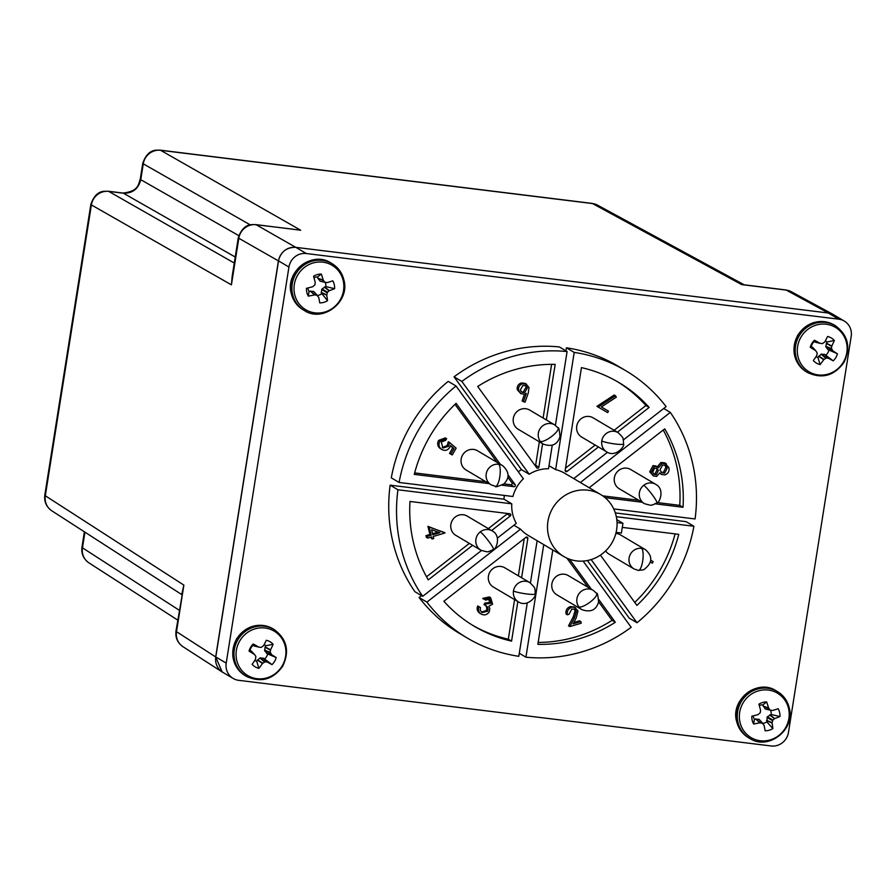 <?xml version="1.0" encoding="UTF-8"?>
<svg xmlns="http://www.w3.org/2000/svg" width="896" height="896" viewBox="0 0 896 896"><rect width="100%" height="100%" fill="white"/><g stroke="black" fill="none" stroke-linecap="round" stroke-linejoin="round"><path stroke-width="1.34" d="M576.677 560.907A36.053 34.339 -59.4 0 1 563.92 556.573A36.053 34.339 -59.4 0 1 549.707 514.472A36.053 34.339 -59.4 0 1 587.888 490.179A36.053 34.339 -59.4 0 1 600.656 494.525A36.053 34.339 -59.4 0 1 614.858 536.626A36.053 34.339 -59.4 0 1 576.677 560.907M529.211 474.242L521.416 469.616L454.048 376.813L461.854 381.438L529.211 474.242A36.053 34.339 -59.4 0 1 548.531 468.754L552.25 445.222M521.416 469.616A36.053 34.339 120.6 0 0 518.302 471.8M456.008 385.986L523.376 478.789A36.053 34.339 120.6 0 0 512.926 496.496L399.101 482.462A155.389 148.042 -59.4 0 1 456.008 385.986L448.213 381.371A155.389 148.042 -59.4 0 0 391.294 477.837L399.101 482.462M504.37 495.443A36.053 34.339 120.6 0 0 503.966 499.195L511.773 503.81A36.053 34.339 120.6 0 0 516.309 523.365L497.459 538.059M513.901 525.235L520.52 529.155A36.053 34.339 120.6 0 0 528.136 535.382L563.92 556.573M517.843 601.518L511.571 641.122A141.714 135.005 -59.4 0 1 474.298 626.304A141.714 135.005 -59.4 0 1 443.867 601.283L525.952 537.309A1.243 1.187 -59.4 0 1 527.834 538.429L521.606 577.752M828.307 312.995L838.712 319.166A15.669 14.918 -59.4 0 1 844.256 321.048L833.851 314.888A15.669 14.918 120.6 0 0 828.307 312.995L295.882 247.363A15.669 14.918 120.6 0 0 278.533 260.882L215.802 656.958A15.669 14.918 120.6 0 0 222.734 672.28L233.15 678.44A15.669 14.918 -59.4 0 1 226.206 663.118L215.802 656.958M838.712 319.166L306.298 253.523L295.882 247.363M844.256 321.048A15.669 14.918 -59.4 0 1 851.2 336.37L788.469 732.435A15.669 14.918 -59.4 0 1 771.109 745.965L238.694 680.322A15.669 14.918 -59.4 0 1 233.15 678.44M278.533 260.882L288.938 267.042L226.206 663.118M288.938 267.042A15.669 14.918 -59.4 0 1 306.298 253.523M615.317 512.915L686.112 521.651L693.907 526.266A155.389 148.042 -59.4 0 1 637 622.742L629.194 618.117L587.395 560.526M527.262 602.997L518.818 656.309A155.389 148.042 -59.4 0 1 467.331 638.075L459.525 633.45A155.389 148.042 -59.4 0 1 419.104 597.486L421.512 595.616M511.773 503.81L397.947 489.776A155.389 148.042 -59.4 0 0 422.699 596.322L414.893 591.696A155.389 148.042 -59.4 0 1 390.141 485.162L503.966 499.195M454.048 376.813A155.389 148.042 -59.4 0 1 559.283 346.92L567.09 351.546L555.408 425.342M565.914 350.84L566.395 347.794A155.389 148.042 -59.4 0 1 617.882 366.027L625.688 370.653A155.389 148.042 -59.4 0 1 666.109 406.616L623.381 439.914M663.701 408.498L670.32 412.406A155.389 148.042 -59.4 0 1 695.072 518.952L613.715 508.917M670.32 412.406L580.362 482.518M573.754 478.598L607.488 452.312M566.395 347.794L574.202 352.419A155.389 148.042 -59.4 0 1 625.688 370.653M574.202 352.419L555.632 469.627L549.013 465.707M461.854 381.438A155.389 148.042 -59.4 0 1 567.09 351.546M397.947 489.776L390.141 485.162M422.699 596.322L481.466 550.525M520.52 529.155L426.899 602.112L419.104 597.486M467.331 638.075A155.389 148.042 -59.4 0 1 426.899 602.112M530.432 583.005L537.13 540.714M543.749 544.634L525.93 657.194L519.299 653.262M583.106 561.086L631.165 627.301A155.389 148.042 -59.4 0 1 525.93 657.194M591.158 559.574L637 622.742M693.907 526.266L616.325 516.701M589.187 487.738L664.731 428.859A141.714 135.005 -59.4 0 1 683.021 507.282L655.278 503.854M642.006 502.219L605.069 497.661M600.656 494.525L564.872 473.346A36.053 34.339 120.6 0 0 555.632 469.627M598.427 446.981L567.067 471.419A1.243 1.187 -59.4 0 1 565.186 470.31L581.448 367.606A141.714 135.005 -59.4 0 1 618.71 382.424A141.714 135.005 -59.4 0 1 649.152 407.445L617.389 432.197M542.595 443.722L538.888 467.163A1.243 1.187 -59.4 0 1 536.726 467.779L477.702 386.456A141.714 135.005 -59.4 0 1 555.162 364.392L546.358 419.955M489.048 483.605L414.266 474.387A141.714 135.005 -59.4 0 1 456.098 403.323L500.349 464.296M508.032 474.88L515.166 484.702A1.243 1.187 -59.4 0 1 514.002 486.685L501.928 485.195M472.629 545.317L428.288 579.869A141.714 135.005 -59.4 0 1 409.998 501.458L509.813 513.755A1.243 1.187 -59.4 0 1 510.317 515.939L491.59 530.544M598.774 599.48L615.317 622.272A141.714 135.005 -59.4 0 1 537.858 644.347L552.798 549.987M569.554 559.216L591.326 589.232M622.294 527.386L678.754 534.341A141.714 135.005 -59.4 0 1 636.922 605.405L600.421 555.128M616.112 532.403L621.398 533.053L622.944 523.298L616.818 519.669M657.205 502.566L679.762 505.355L683.021 507.282M602.706 495.846L638.758 500.293M679.762 505.355A141.714 135.005 120.6 0 0 663.23 430.024M622.944 523.298L617.053 522.57M614.141 430.27L645.904 405.518L649.152 407.445M565.522 468.16L595.179 445.054M645.904 405.518A141.714 135.005 120.6 0 0 617.086 381.472M535.338 465.875A1.243 1.187 120.6 0 0 535.629 465.237L539.347 441.806M543.11 418.029L551.611 364.358M503.899 483.907L510.742 484.758A1.243 1.187 120.6 0 0 511.918 482.776L507.864 477.198M497.101 462.37L455 404.376M414.646 472.909L485.789 481.678M426.541 576.778L469.37 543.39M488.331 528.618L507.058 514.013A1.243 1.187 120.6 0 0 507.472 513.475M472.685 625.33A141.714 135.005 120.6 0 0 508.312 639.195L511.571 641.122M508.312 639.195L514.584 599.592M518.358 575.826L524.238 538.642M538.16 642.443A141.714 135.005 120.6 0 0 612.058 620.346L615.317 622.272M612.058 620.346L598.64 601.854M588.078 587.306L566.91 558.141M634.76 602.437A141.714 135.005 120.6 0 0 675.114 533.893M653.352 475.944L649.69 471.822L653.016 465.606L655.95 465.976L658.504 467.802L662.189 463.277L666.378 463.814L664.653 462.818L668.853 467.6C669.57 471.072 668.304 473.502 665.056 474.88L661.506 474.466L659.691 472.853L656.611 476.414L653.352 475.944L650.989 472.595L654.315 466.379L653.016 465.606M657.205 467.029L660.89 462.504L664.653 462.818M661.506 474.466L659.579 473.245M601.395 406.963L608.496 411.13L607.634 412.597L598.226 407.098L615.507 395.774L616.347 397.141L601.384 406.963L608.496 411.13M598.226 407.098L596.926 406.325L614.208 395.002L615.507 395.774M520.912 393.736L517.317 389.76C516.824 386.434 518.146 384.171 521.304 382.95L525.325 383.387L528.987 387.43L528.282 392.963L525.056 402.181L523.443 401.677L526.299 393.366L524.653 394.184L520.912 393.736L518.616 390.522C518.123 387.206 519.456 384.944 522.603 383.723L526.624 384.16M523.443 401.677L522.144 400.904L524.429 394.24M442.277 447.552L447.171 445.547L448.291 441.75L449.59 442.512L456.142 448.19L452.245 454.944L450.834 454.138L454.037 448.582L450.43 445.48L449.658 447.474C447.619 450.408 445.066 451.114 441.997 449.59C438.894 447.485 438.2 444.674 439.914 441.157L446.634 438.682L445.704 440.283L441.246 442.053L442.982 448.022L448.47 446.32L449.59 442.512M450.834 454.138L449.534 453.365L452.726 447.81L450.352 445.76M441.997 449.59L440.686 448.818C437.595 446.712 436.901 443.901 438.614 440.384L445.334 437.909L446.634 438.682M427.694 538.104L426.395 537.331L425.981 535.629L429.901 534.475L427.918 526.322L444.954 532.997L433.227 536.469L433.731 538.53L432.118 539L431.614 536.939L427.694 538.104L427.28 536.39L431.2 535.237L429.218 527.094L427.918 526.322M432.118 539L430.573 537.253M481.466 612.114L486.371 610.456C487.301 607.813 486.506 605.842 483.974 604.542L484.803 603.12L489.754 602.504L488.477 598.427M483.986 599.189L482.686 598.416L489.35 596.915L490.65 597.688L492.598 604.173L488.846 606.256L489.843 608.608L489.216 611.934C487.054 614.902 484.389 615.619 481.242 614.074C478.587 612.326 477.848 609.862 478.99 606.704L480.446 607.533L480.29 610.366L482.138 612.573L487.67 611.229C488.6 608.586 487.805 606.614 485.285 605.315L486.102 603.893L491.064 603.266L489.776 599.2L485.498 600.062L483.986 599.189L490.65 597.688M481.242 614.074L479.931 613.301C477.288 611.554 476.538 609.09 477.691 605.931L480.446 607.533M573.798 622.507L579.544 620.805L580.843 621.578L581.246 623.224L569.811 626.595L568.512 625.834L573.227 616.896L575.075 610.669L574.123 609.011M575.075 610.669L576.374 611.442L574.829 609.347L571.861 609.011L568.971 614.309L567.358 614.779L566.059 614.006C565.499 610.4 566.899 607.936 570.259 606.592L574.347 606.973L577.998 610.915L576.139 618.061L573.07 623.874L580.843 621.578M650.888 560.291L653.195 561.635L652.299 563.192L650.563 562.184M649.69 471.822L650.989 472.595M660.89 462.504L662.189 463.277M654.315 466.379L657.25 466.749M521.304 382.95L522.603 383.723M517.317 389.76L518.616 390.522M447.171 445.547L448.47 446.32M438.614 440.384L439.914 441.157M452.726 447.81L454.037 448.582M429.901 534.475L431.2 535.237M425.981 535.629L427.28 536.39M429.218 527.094L444.875 532.65M489.754 602.504L491.064 603.266M484.803 603.12L486.102 603.893M483.974 604.542L485.285 605.315M486.371 610.456L487.67 611.229M477.691 605.931L478.99 606.704M569.811 626.595L574.526 617.669L576.374 611.442M570.259 606.592L575.646 607.734M567.358 614.779C566.798 611.173 568.198 608.698 571.57 607.354M650.888 560.314L653.195 561.635M662.626 464.99L665.47 465.371L667.24 468.037L664.709 473.133L661.864 472.741L659.938 470.03L662.626 464.99M654.651 468.126L656.947 468.451L658.403 470.49L656.219 474.678L654.17 474.398L652.658 472.203L654.651 468.126M520.285 390.029L522.95 385.403L525.739 385.728L527.352 387.934L524.686 392.571L521.909 392.246L520.285 390.029M432.813 534.766L431.592 529.749L439.835 532.683L432.813 534.766M667.24 468.037L665.941 467.275L663.41 472.36L664.709 473.133M664.742 465.035L665.941 467.275M663.41 472.36L661.237 472.293M658.403 470.49L657.104 469.717L654.92 473.906L656.219 474.678M656.242 468.149L657.104 469.717M654.92 473.906L653.565 473.917M525.056 385.414L527.352 387.934M524.686 392.571L521.282 391.787M526.053 387.162L523.387 391.798M438.066 532.056L432.544 533.691M564.301 574.213A11.189 10.662 120.6 0 0 556.853 594.821L581.896 609.65A11.189 10.662 -59.4 0 1 589.344 589.042A11.189 10.662 -59.4 0 1 593.298 590.397L568.254 575.568A11.189 10.662 120.6 0 0 564.301 574.213M473.547 449.422A11.189 10.662 120.6 0 0 466.11 470.019L491.154 484.848A11.189 10.662 -59.4 0 1 498.59 464.251A11.189 10.662 -59.4 0 1 502.555 465.595L477.512 450.766A11.189 10.662 120.6 0 0 473.547 449.422M500.842 566.451A11.189 10.662 120.6 0 0 493.405 587.059L518.448 601.888A11.189 10.662 -59.4 0 1 525.885 581.28A11.189 10.662 -59.4 0 1 529.85 582.624L504.806 567.795A11.189 10.662 120.6 0 0 500.842 566.451M525.694 408.71A11.189 10.662 120.6 0 0 518.258 429.307L543.301 444.136A11.189 10.662 -59.4 0 1 550.738 423.539A11.189 10.662 -59.4 0 1 554.691 424.883L529.659 410.054A11.189 10.662 120.6 0 0 525.694 408.71M463.254 514.763A11.189 10.662 120.6 0 0 455.818 535.36L480.861 550.189A11.189 10.662 -59.4 0 1 488.298 529.592A11.189 10.662 -59.4 0 1 492.262 530.936L467.219 516.107A11.189 10.662 120.6 0 0 463.254 514.763M589.142 416.472A11.189 10.662 120.6 0 0 581.706 437.08L606.749 451.909A11.189 10.662 -59.4 0 1 614.186 431.301A11.189 10.662 -59.4 0 1 618.15 432.656L593.107 417.827A11.189 10.662 120.6 0 0 589.142 416.472M641.48 548.341A11.189 3.136 97 0 1 642.779 560.37A11.189 3.136 97 0 1 638.378 570.416L634.043 568.938A11.189 10.662 -59.4 0 1 641.48 548.341A11.189 10.662 -59.4 0 1 645.445 549.685L620.402 534.856A11.189 10.662 120.6 0 0 615.854 533.456M605.651 550.894A11.189 10.662 120.6 0 0 609 554.109L634.043 568.938M626.741 468.171A11.189 10.662 120.6 0 0 619.293 488.768L644.336 503.597A11.189 10.662 -59.4 0 1 651.773 483A11.189 10.662 -59.4 0 1 655.738 484.344L630.694 469.515A11.189 10.662 120.6 0 0 626.741 468.171M223.653 672.818L222.163 671.978L215.678 656.947L278.41 260.87C280.829 251.72 286.619 247.218 295.77 247.341L828.419 313.018L834.949 315.538M744.206 284.816L741.709 284.603L744.128 284.782L597.587 205.173A15.669 14.896 118.5 0 0 592.514 203.56L160.63 150.315A15.669 14.974 119.7 0 0 143.282 163.834L250.23 224.862M833.515 314.642L791.314 291.715A15.669 14.896 118.5 0 0 786.229 290.091A15.669 4.402 -83 0 0 785.747 289.934L744.139 284.805M292.622 229.141L256.155 224.739A15.669 14.974 119.7 0 0 238.806 238.269L278.41 260.87M828.419 313.018L786.229 290.091L741.709 284.603L592.514 203.56A15.669 4.402 -83 0 0 592.032 203.392L160.16 150.147A15.669 4.402 97 0 1 160.63 150.315L300.686 230.227L255.685 224.582A15.669 4.402 97 0 1 256.155 224.739L295.77 247.341M181.866 593.914L183.87 585.099L176.501 631.68A15.669 14.941 122.8 0 0 182.963 646.699L222.163 671.978M160.16 150.147L155.982 150.192C150.046 150.651 145.645 155.008 142.766 163.24L140.258 179.099C138.275 184.262 138.835 191.296 122.931 193.054A15.669 4.402 97 0 1 123.413 193.211C132.608 193.413 138.387 188.899 140.773 179.693L238.762 235.614M232.131 276.573L231.426 284.85L233.05 270.805M234.27 263.043L108.73 191.408A15.669 14.974 119.7 0 0 91.381 204.926L45.315 495.757L183.87 585.099L175.986 631.086A15.669 1.826 9 0 0 176.501 631.68L215.678 656.947M45.315 495.757A15.669 14.941 122.8 0 0 51.778 510.787L51.778 510.787C46.379 506.946 44.05 501.738 44.8 495.163A15.669 1.826 9 0 0 45.315 495.757M179.278 610.254L82.466 547.826A15.669 14.941 122.8 0 0 88.928 562.856L88.928 562.856C83.53 559.014 81.2 553.818 81.95 547.243A15.669 1.826 9 0 0 82.466 547.826L84.941 532.168M307.843 287.974A9.386 8.938 120.6 0 0 309.053 291.39L308.314 296.139A14.594 13.899 -59.4 0 1 306.846 292.387A14.594 13.899 -59.4 0 1 306.488 288.299A42.235 5.555 165.8 0 0 312.592 286.798L314.944 284.794L315.213 282.341A42.235 5.522 75.2 0 0 313.578 276.27A14.594 13.899 -59.4 0 1 321.328 274.064L317.531 276.998L317.811 278.219L320.186 281.165L324.654 282.038L323.232 280.056A42.235 12.533 -107 0 0 321.328 274.064M294.661 294.426A25.838 24.606 120.6 0 0 324.643 312.088A25.838 24.606 120.6 0 0 343.19 280.616A25.838 24.606 120.6 0 0 313.208 262.942A25.838 24.606 120.6 0 0 294.661 294.426M334.264 284.581A14.594 13.899 -59.4 0 1 334.611 288.658L325.842 286.608A9.386 8.938 120.6 0 0 325.181 282.352L327.477 282.554A42.235 5.555 165.8 0 0 332.786 280.818A14.594 13.899 -59.4 0 1 334.264 284.581M308.314 296.139A42.235 12.566 -12 0 0 314.474 294.907L316.904 295.198L318.73 297.416A42.235 5.522 75.2 0 1 319.782 302.893A14.594 13.899 120.6 0 0 327.522 300.698A42.235 12.533 -107 0 0 326.738 295.131L327.488 292.186L329.37 290.674A42.235 12.566 -12 0 0 334.611 288.658M309.053 291.39L313.443 291.368L317.442 295.523M325.842 286.608L321.989 288.938L321.205 292.768L327.522 300.698M313.925 291.626L317.397 295.456A9.386 8.938 120.6 0 0 321.485 294M317.531 276.998A9.386 8.938 120.6 0 0 313.947 277.603M321.653 289.509L327.152 292.757M264.734 658.896A9.386 8.938 120.6 0 0 267.658 653.946L276.192 657.541A14.594 13.899 -59.4 0 1 274.579 661.382A14.594 13.899 -59.4 0 1 272.003 664.642L263.682 658.269L259.907 657.989L256.682 661.181L258.877 668.36A42.235 16.296 -59.5 0 0 262.506 663.454L265.104 661.786L267.366 662.077A42.235 3.528 32.1 0 0 272.003 664.642M239.792 640.842A25.838 24.606 -59.4 0 1 274.12 631.098A25.838 24.606 -59.4 0 1 282.184 665.862A25.838 24.606 -59.4 0 1 247.845 675.595A25.838 24.606 -59.4 0 1 239.792 640.842M276.192 657.541A42.235 3.494 -151 0 0 271.712 654.73L270.211 652.254L270.57 649.802A42.235 16.296 -59.5 0 0 273.112 644.258A14.594 13.899 -59.4 0 0 266.347 640.259A42.235 9.285 120.6 0 1 263.57 645.669L261.117 647.427L258.709 647.058A42.235 3.494 -151 0 0 253.221 643.978A14.594 13.899 120.6 0 0 250.645 647.248A14.594 13.899 120.6 0 0 249.032 651.09A42.235 3.528 32.1 0 0 254.363 654.405L255.853 656.331L255.506 659.322A42.235 9.285 120.6 0 1 252.112 664.373A14.594 13.899 -59.4 0 0 258.877 668.36M273.112 644.258L265.765 645.792L265.115 646.901L264.678 650.787L267.658 653.946M253.221 643.978L252.997 645.299A9.386 8.938 120.6 0 0 250.074 650.238L254.621 654.629M250.074 650.238L249.032 651.09M265.765 645.792A9.386 8.938 120.6 0 0 264.242 644.403M252.997 645.299L254.363 646.027M254.733 660.52A9.386 8.938 120.6 0 0 256.682 661.181M770.549 710.237L772.822 710.438A42.235 5.555 165.8 0 0 778.142 708.702A14.594 13.899 -59.4 0 1 779.61 712.466A14.594 13.899 -59.4 0 1 779.968 716.542L771.187 714.493L767.334 716.811L766.83 721.874L772.867 728.571A42.235 12.533 -107 0 0 772.083 723.016L772.834 720.059L774.715 718.558A42.235 12.566 -12 0 0 779.968 716.542M788.547 708.49A25.838 24.606 120.6 0 0 758.554 690.827A25.838 24.606 120.6 0 0 740.006 722.299A25.838 24.606 120.6 0 0 769.989 739.973A25.838 24.606 120.6 0 0 788.547 708.49M753.189 715.859A9.386 8.938 120.6 0 0 754.398 719.264L753.659 724.024A14.594 13.899 -59.4 0 1 752.192 720.261A14.594 13.899 -59.4 0 1 751.834 716.184A42.235 5.555 165.8 0 0 757.938 714.672L760.29 712.678L760.558 710.214A42.235 5.522 75.2 0 0 758.923 704.155A14.594 13.899 120.6 0 1 766.674 701.949L762.877 704.883A9.386 8.938 120.6 0 0 759.293 705.477M762.877 704.883L764.982 708.725L770 709.912L768.578 707.941A42.235 12.533 -107 0 0 766.674 701.949M762.675 723.274L758.789 719.242L754.398 719.264M759.326 719.566L764.075 725.29A42.235 5.522 75.2 0 1 765.128 730.778A14.594 13.899 -59.4 0 0 772.867 728.571M753.659 724.024A42.235 12.566 -12 0 0 759.83 722.792L762.787 723.397M762.765 723.363A9.386 8.938 120.6 0 0 766.83 721.874M766.998 717.382L772.498 720.642M771.187 714.493A9.386 8.938 120.6 0 0 770.526 710.226M765.531 709.05L770.381 710.192M814.229 341.51A9.386 8.938 120.6 0 0 811.306 346.461L810.264 347.301A14.594 13.899 -59.4 0 1 811.866 343.47A14.594 13.899 -59.4 0 1 814.453 340.2L814.229 341.51L815.282 342.138L820.075 343.336M843.405 362.074A25.838 24.606 -59.4 0 1 809.077 371.818A25.838 24.606 -59.4 0 1 801.024 337.053A25.838 24.606 -59.4 0 1 835.352 327.32A25.838 24.606 -59.4 0 1 843.405 362.074M815.954 356.731A9.386 8.938 120.6 0 0 817.914 357.403L820.109 364.582A42.235 16.296 -59.5 0 0 823.738 359.677L826.336 358.008L828.598 358.299A42.235 3.528 32.1 0 0 833.224 360.864A14.594 13.899 120.6 0 0 835.811 357.594A14.594 13.899 120.6 0 0 837.424 353.763A42.235 3.494 -151 0 0 832.944 350.952L831.443 348.477L831.802 346.024A42.235 16.296 -59.5 0 0 834.344 340.469L826.997 342.014L825.765 346.371L827.837 349.541L837.424 353.763M820.109 364.582A14.594 13.899 -59.4 0 1 813.344 360.584A42.235 9.285 120.6 0 0 816.738 355.544L817.23 353.181L815.842 350.851M810.264 347.301A42.235 3.528 32.1 0 0 815.595 350.616L811.306 346.461M833.224 360.864L824.611 354.39L821.139 354.211L817.914 357.403M834.344 340.469A14.594 13.899 -59.4 0 0 827.579 336.482A42.235 9.285 120.6 0 1 824.802 341.891L822.338 343.65L819.93 343.269A42.235 3.494 -151 0 0 814.453 340.2M820.254 343.381L815.595 342.238M825.966 355.118A9.386 8.938 120.6 0 0 828.89 350.168M812.605 347.301L815.718 350.706M826.997 342.014A9.386 8.938 120.6 0 0 825.474 340.626M567.067 471.419L565.186 470.299M538.888 467.163L535.629 465.237M515.166 484.702L511.918 482.776M510.742 484.758L514.002 486.685M507.058 514.013L510.317 515.939M525.952 537.309L527.834 538.429M573.227 616.896L574.526 617.669M581.896 609.65C590.587 612.662 596.154 610.12 598.606 602.022C597.957 595.213 597.307 592.357 596.658 593.454A11.189 3.147 144 0 1 589.994 602.168A11.189 3.147 144 0 1 578.838 606.85M491.154 484.848L495.477 486.326A11.189 3.136 -83 0 0 499.878 476.28A11.189 3.136 -83 0 0 498.59 464.251M518.448 601.888C527.576 607.936 537.096 595.47 535.192 594.003A11.189 1.31 -171 0 1 525.526 593.779A11.189 1.31 -171 0 1 513.486 590.946M540.232 441.347A11.189 3.147 -36 0 0 551.387 436.654A11.189 3.147 -36 0 0 558.051 427.941L554.691 424.883M480.861 550.189C491.165 553.392 487.738 550.838 489.709 551.298L493.438 549.382A11.189 1.299 -127.9 0 0 488.555 541.038A11.189 1.299 -127.9 0 0 480.245 531.877M601.787 440.966A11.189 1.31 9 0 0 613.827 443.811A11.189 1.31 9 0 0 623.504 444.024L623.37 439.858C622.126 438.48 625.71 439.846 618.15 432.656M643.731 485.285A11.189 1.299 52.1 0 1 652.03 494.446A11.189 1.299 52.1 0 1 656.914 502.802C659.12 503.731 665.414 489.429 655.738 484.344M142.766 163.24A15.669 1.826 9 0 0 143.282 163.834L140.773 179.693A15.669 1.826 9 0 1 140.258 179.099M255.685 224.582L251.507 224.627C245.571 225.086 241.17 229.432 238.291 237.675A15.669 1.826 9 0 0 238.806 238.269L231.426 284.85L91.381 204.926A15.669 1.826 -171 0 1 90.866 204.333L44.8 495.163M235.234 257.018L123.413 193.211L108.73 191.408A15.669 4.402 -83 0 0 108.248 191.24L104.07 191.285C98.146 191.744 93.744 196.101 90.866 204.333M292.611 294.358A27.227 25.939 -59.4 0 1 292.253 283.886A27.227 25.939 -59.4 0 1 332.058 263.648L330.837 262.931A27.227 25.939 120.6 0 0 291.032 283.158A27.227 25.939 120.6 0 0 291.39 293.63A27.227 25.939 120.6 0 0 303.094 309.781L304.315 310.509A27.227 25.939 -59.4 0 1 292.611 294.358M327.488 292.186L321.989 288.938M313.981 291.682L317.33 295.4M326.738 295.131L321.205 292.768M326.749 294.806L321.194 292.443M329.09 290.842L324.33 287.101M310.587 291.01L314.821 294.896M329.37 290.674L324.632 286.955M310.262 291.043L314.474 294.907M325.035 282.318L320.186 281.165M323.389 280.358L317.946 278.522M323.232 280.056L317.811 278.219M245.157 675.618L246.366 676.334A27.227 25.939 -59.4 0 1 234.304 649.712A27.227 25.939 -59.4 0 1 237.91 639.722A27.227 25.939 -59.4 0 1 274.109 629.485L272.899 628.757A27.227 25.939 -59.4 0 0 236.69 639.005A27.227 25.939 -59.4 0 0 233.094 648.995A27.227 25.939 -59.4 0 0 245.157 675.618C232.322 666.064 229.454 653.834 236.544 638.915C246.21 625.486 258.317 622.093 272.899 628.757M264.533 650.149L270.211 652.254M260.523 657.821L265.104 661.786M265.115 646.901L270.57 649.802M265.003 647.214L270.469 650.138M264.678 650.787L270.357 652.882M266.37 653.106L271.488 654.517M266.605 653.33L271.712 654.73M263.682 658.269L267.366 662.077M263.379 658.168L267.075 661.987M259.907 657.989L264.488 661.965M257.555 659.814L262.752 663.208M257.331 660.072L262.506 663.454M251.373 651.078L254.486 654.494M737.957 722.232A27.227 25.939 -59.4 0 1 737.598 711.76A27.227 25.939 -59.4 0 1 777.403 691.533L776.182 690.816A27.227 25.939 120.6 0 0 736.378 711.043A27.227 25.939 120.6 0 0 736.736 721.515A27.227 25.939 120.6 0 0 748.44 737.666L749.661 738.382A27.227 25.939 -59.4 0 1 737.957 722.232M767.334 716.811L772.834 720.059M763.157 706.104L768.578 707.941M763.302 706.406L768.734 708.243M759.83 722.792L755.608 718.917M760.166 722.781L755.933 718.894M769.978 714.829L774.715 718.558M769.675 714.986L774.435 718.715M766.539 720.317L772.094 722.691M766.55 720.653L772.083 723.016M835.341 325.707C848.165 335.227 851.032 347.458 843.954 362.398C834.266 375.838 822.147 379.232 807.598 372.557L807.598 372.557A27.227 25.939 -59.4 0 1 795.536 345.934A27.227 25.939 -59.4 0 1 799.142 335.944A27.227 25.939 -59.4 0 1 835.341 325.707L834.131 324.979C819.549 318.315 807.43 321.698 797.776 335.138C790.686 350.056 793.554 362.286 806.389 371.829A27.227 25.939 -59.4 0 1 794.315 345.206A27.227 25.939 -59.4 0 1 797.922 335.227A27.227 25.939 -59.4 0 1 834.131 324.979M821.755 354.032L826.336 358.008M825.765 346.371L831.443 348.477M824.914 354.491L828.598 358.299M824.611 354.39L828.307 358.21M821.139 354.211L825.709 358.187M818.787 356.037L823.984 359.43M818.563 356.294L823.738 359.677M826.347 343.123L831.802 346.024M826.224 343.437L831.701 346.349M825.91 346.998L831.589 349.104M827.59 349.328L832.72 350.739M827.837 349.541L832.944 350.952M596.658 593.454L593.298 590.397M495.477 486.326C494.85 487.435 497.672 486.618 503.955 483.874C509.824 477.848 509.354 471.755 502.555 465.595M535.192 594.003L535.069 589.837C533.826 588.459 537.41 589.814 529.85 582.624M558.051 427.941C558.701 426.843 559.35 429.699 560 436.509C557.547 444.618 551.981 447.16 543.301 444.136M493.438 549.382C495.634 550.323 501.928 536.021 492.262 530.936M623.504 444.024C625.397 445.502 615.888 457.957 606.749 451.909M645.445 549.685C653.117 556.483 652.501 563.192 643.608 569.811L638.378 570.416M656.914 502.802L653.195 504.706C651.224 504.246 654.651 506.8 644.336 503.597M592.032 203.392L597.587 205.173M791.314 291.715L785.747 289.934M238.291 237.675L232.098 276.774M181.765 594.586L51.778 510.787M182.963 646.699C177.565 642.869 175.235 637.661 175.986 631.086M177.722 620.099L88.928 562.856M84.392 531.81L81.95 547.243M122.931 193.054L108.248 191.24M330.837 262.931C312.133 250.421 284.872 271.779 291.267 293.485C293.014 300.563 296.957 305.995 303.094 309.781M332.058 263.648C338.195 267.434 342.138 272.866 343.885 279.944C350.28 301.683 322.952 323.03 304.315 310.509M320.096 281.154L325.114 282.341M246.366 676.334C260.926 683.01 273.034 679.627 282.722 666.176C289.811 651.235 286.933 639.005 274.109 629.485M254.274 646.005L258.933 647.147M251.317 651.011L254.554 654.562M759.27 719.499L762.742 723.33M748.44 737.666C742.302 733.88 738.36 728.448 736.613 721.37C730.229 699.653 757.478 678.294 776.182 690.816M777.403 691.533C783.541 695.307 787.483 700.739 789.23 707.829C795.637 729.568 768.298 750.904 749.661 738.382M765.442 709.027L770.459 710.214M807.598 372.557L806.389 371.829M812.549 347.234L815.786 350.773M815.494 342.227L820.165 343.358"/></g></svg>

